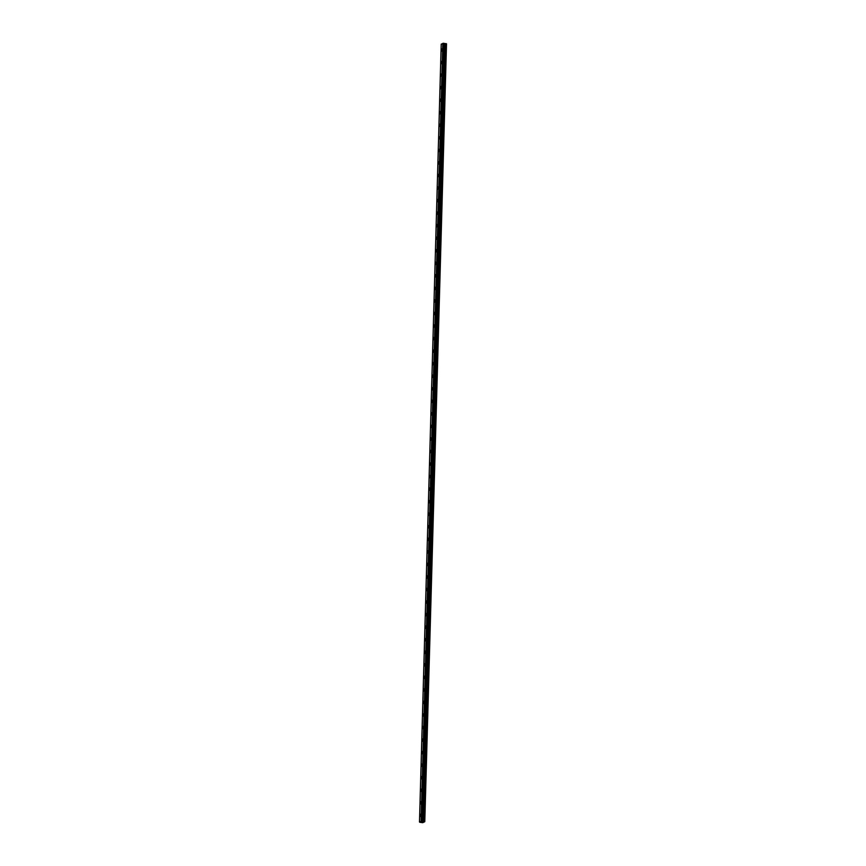 <?xml version="1.0" encoding="UTF-8"?>
<svg xmlns="http://www.w3.org/2000/svg" width="866" height="866" viewBox="0 0 866 866"><rect width="100%" height="100%" fill="white"/><g stroke="black" fill="none" stroke-linecap="round" stroke-linejoin="round"><path stroke-width="1.3" d="M441.66 51.181L442.039 48.832M441.303 63.738L441.682 61.378M440.956 76.284L441.335 73.924M440.61 88.83L440.989 86.47M440.253 101.376L440.632 99.016M439.906 113.922L440.285 111.562M439.56 126.468L439.928 124.109M439.203 139.015L439.582 136.666M438.856 151.561L439.235 149.212M438.499 164.107L438.878 161.758M438.153 176.653L438.532 174.304M437.806 189.199L438.185 186.85M437.449 201.746L437.828 199.397M437.103 214.292L437.482 211.943M436.756 226.838L437.124 224.489M436.399 239.384L436.778 237.035M436.053 251.93L436.432 249.581M435.695 264.476L436.074 262.127M435.349 277.023L435.728 274.674M435.003 289.58L435.382 287.22M434.645 302.126L435.024 299.766M434.299 314.672L434.678 312.312M433.953 327.218L434.331 324.858M434.689 325.778L433.942 327.218L434.321 324.858L434.689 325.778M433.595 339.764L433.974 337.404M433.249 352.31L433.628 349.951M432.892 364.857L433.271 362.508M432.545 377.403L432.924 375.054M432.199 389.949L432.578 387.6M431.842 402.495L432.221 400.146M431.495 415.041L431.874 412.692M431.149 427.588L431.517 425.238M430.792 440.134L431.171 437.785M430.445 452.68L430.824 450.331M430.088 465.226L430.467 462.877M429.742 477.772L430.121 475.423M429.395 490.318L429.774 487.969M429.038 502.865L429.417 500.516M428.692 515.422L429.071 513.062M428.345 527.968L428.713 525.608M427.988 540.514L428.367 538.154M427.642 553.06L428.02 550.7M427.284 565.606L427.663 563.246M426.938 578.152L427.317 575.793M426.592 590.699L426.97 588.339M426.234 603.245L426.613 600.896M425.888 615.791L426.267 613.442M425.542 628.337L425.91 625.988M425.184 640.883L425.563 638.534M424.838 653.429L425.217 651.08M424.481 665.976L424.86 663.627M424.134 678.522L424.513 676.173M423.788 691.068L424.167 688.719M423.431 703.614L423.81 701.265M423.084 716.16L423.463 713.811M422.738 728.707L423.106 726.357M422.381 741.264L422.76 738.904M422.034 753.81L422.413 751.45M421.677 766.356L422.056 763.996M421.331 778.902L421.71 776.542M420.984 791.448L421.363 789.088M420.627 803.994L421.006 801.635M420.281 816.541L420.66 814.181M421.417 821.986L422.305 821.996M421.85 821.823L422.662 821.823M419.772 822.256L421.147 821.249L424.784 821.704L422.727 822.678L419.761 822.267M419.49 822.018L441.216 44.123L419.501 822.018L441.216 44.123L444.117 43.365L422.381 821.249L444.117 43.365M424.784 821.704L446.51 43.809L444.117 43.462M424.665 821.607L446.401 43.711M422.565 821.433L444.301 43.527M422.543 821.412L444.269 43.506M421.082 821.26L442.818 43.354M424.102 821.52L445.828 43.614M423.766 821.498L445.492 43.603M423.084 821.542L444.821 43.646M422.922 821.531L444.648 43.636M422.716 821.498L444.442 43.603M422.608 821.466L444.345 43.56M422.337 821.239L444.063 43.332M422.121 821.195L443.847 43.3M421.98 821.206L443.706 43.311M421.461 821.239L443.197 43.332M421.396 821.239L443.121 43.332M421.147 821.249L442.872 43.354"/></g></svg>
